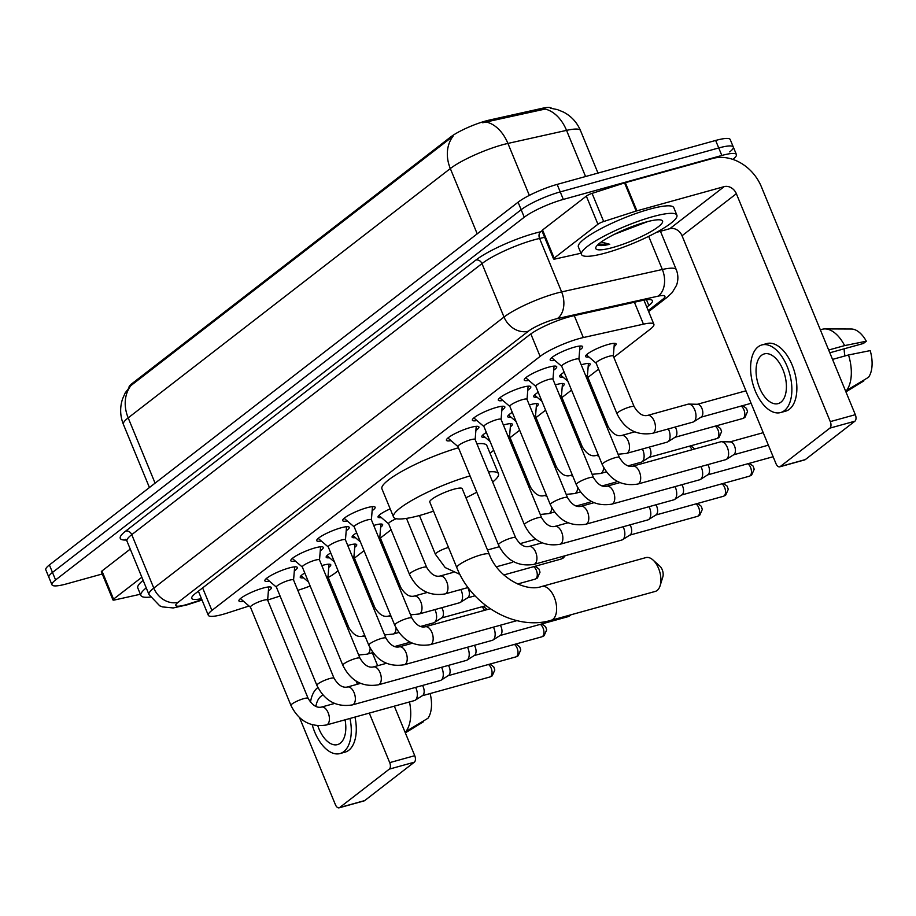 <?xml version="1.0" encoding="UTF-8"?>
<svg xmlns="http://www.w3.org/2000/svg" width="916" height="916" viewBox="0 0 916 916"><rect width="100%" height="100%" fill="white"/><g stroke="black" fill="none" stroke-linecap="round" stroke-linejoin="round"><path stroke-width="1.37" d="M321.825 565.584A16.511 3.011 -22.4 0 1 323.005 565.252A16.511 3.011 -22.4 0 1 330.768 564.76A16.511 3.011 -22.4 0 1 328.764 567.416M347.771 545.512A16.511 3.011 -22.4 0 1 348.939 545.18A16.511 3.011 -22.4 0 1 356.713 544.677A16.511 3.011 -22.4 0 1 354.71 547.344M373.705 525.44A16.511 3.011 -22.4 0 1 374.884 525.097A16.511 3.011 -22.4 0 1 382.648 524.605A16.511 3.011 -22.4 0 1 380.644 527.261M503.399 425.058A16.511 3.011 -22.4 0 1 504.579 424.715A16.511 3.011 -22.4 0 1 512.342 424.223A16.511 3.011 -22.4 0 1 510.338 426.89M529.345 404.986A16.511 3.011 -22.4 0 1 530.513 404.643A16.511 3.011 -22.4 0 1 538.287 404.151A16.511 3.011 -22.4 0 1 536.284 406.807M555.279 384.903A16.511 3.011 -22.4 0 1 556.459 384.571A16.511 3.011 -22.4 0 1 564.222 384.079A16.511 3.011 -22.4 0 1 562.218 386.735M581.213 364.831A16.511 3.011 -22.4 0 1 582.393 364.488A16.511 3.011 -22.4 0 1 590.167 363.995A16.511 3.011 -22.4 0 1 588.164 366.663M588.873 356.977A16.511 3.011 -22.4 0 1 585.576 356.507A16.511 3.011 -22.4 0 1 592.618 350.736A16.511 3.011 -22.4 0 1 608.327 344.416A16.511 3.011 -22.4 0 1 616.102 343.924A16.511 3.011 -22.4 0 1 614.098 346.58M243.496 601.251A17.564 3.206 -22.4 0 1 238.916 600.919A17.564 3.206 -22.4 0 1 246.415 594.782A17.564 3.206 -22.4 0 1 263.132 588.061A17.564 3.206 -22.4 0 1 271.399 587.534A17.564 3.206 -22.4 0 1 268.388 590.992M269.441 581.179A17.564 3.206 -22.4 0 1 264.861 580.836A17.564 3.206 -22.4 0 1 272.35 574.698A17.564 3.206 -22.4 0 1 289.067 567.977A17.564 3.206 -22.4 0 1 297.334 567.451A17.564 3.206 -22.4 0 1 294.322 570.92M295.376 561.096A17.564 3.206 -22.4 0 1 290.796 560.764A17.564 3.206 -22.4 0 1 298.284 554.627A17.564 3.206 -22.4 0 1 315.001 547.905A17.564 3.206 -22.4 0 1 323.268 547.379A17.564 3.206 -22.4 0 1 320.257 550.848M321.321 541.024A17.564 3.206 -22.4 0 1 316.741 540.692A17.564 3.206 -22.4 0 1 324.23 534.555A17.564 3.206 -22.4 0 1 340.947 527.834A17.564 3.206 -22.4 0 1 349.214 527.307A17.564 3.206 -22.4 0 1 346.202 530.765M347.256 520.952A17.564 3.206 -22.4 0 1 342.676 520.609A17.564 3.206 -22.4 0 1 350.164 514.471A17.564 3.206 -22.4 0 1 366.881 507.75A17.564 3.206 -22.4 0 1 375.148 507.224A17.564 3.206 -22.4 0 1 372.136 510.693M451.015 440.642A17.564 3.206 -22.4 0 1 446.435 440.31A17.564 3.206 -22.4 0 1 453.924 434.173A17.564 3.206 -22.4 0 1 470.641 427.451A17.564 3.206 -22.4 0 1 478.908 426.925A17.564 3.206 -22.4 0 1 475.896 430.394M476.95 420.57A17.564 3.206 -22.4 0 1 472.37 420.238A17.564 3.206 -22.4 0 1 479.858 414.101A17.564 3.206 -22.4 0 1 496.575 407.38A17.564 3.206 -22.4 0 1 504.842 406.853A17.564 3.206 -22.4 0 1 501.831 410.311M502.895 400.498A17.564 3.206 -22.4 0 1 498.315 400.155A17.564 3.206 -22.4 0 1 505.804 394.017A17.564 3.206 -22.4 0 1 522.521 387.296A17.564 3.206 -22.4 0 1 530.788 386.77A17.564 3.206 -22.4 0 1 527.776 390.239M528.83 380.415A17.564 3.206 -22.4 0 1 524.25 380.083A17.564 3.206 -22.4 0 1 531.738 373.946A17.564 3.206 -22.4 0 1 548.455 367.224A17.564 3.206 -22.4 0 1 556.722 366.698A17.564 3.206 -22.4 0 1 553.711 370.167M554.764 360.343A17.564 3.206 -22.4 0 1 550.195 360.011A17.564 3.206 -22.4 0 1 557.684 353.874A17.564 3.206 -22.4 0 1 574.401 347.153A17.564 3.206 -22.4 0 1 582.668 346.626A17.564 3.206 -22.4 0 1 579.656 350.084M613.823 357.355L650.291 329.142A30.949 5.645 157.6 0 0 653.887 324.287A30.949 5.645 157.6 0 0 643.444 324.161L583.309 337.557A30.949 5.645 157.6 0 0 579.175 338.599A30.949 5.645 157.6 0 0 540.108 356.404L211.905 610.422A30.949 5.645 157.6 0 0 208.31 615.277A30.949 5.645 157.6 0 0 227.443 612.987L249.072 606.014M551.478 108.317A27.858 5.072 157.6 0 0 542.135 108.317L489.522 120.03A27.858 5.072 157.6 0 0 485.801 120.969A27.858 5.072 157.6 0 0 450.638 136.999L132.248 383.415A27.858 5.072 157.6 0 0 128.95 387.365M328.214 577.504A30.949 5.645 157.6 0 0 335.302 572.924L338.084 570.771M354.435 558.119L364.03 550.688M380.38 538.035L391.086 529.746M490.003 453.202L493.724 450.317M510.075 437.665L519.658 430.234M536.009 417.582L545.604 410.162M561.955 397.51L571.538 390.09M587.889 377.438L598.595 369.148M297.815 590.328L300.78 589.366A30.949 5.645 157.6 0 0 310.146 586M267.644 600.037L280.078 596.041M562.928 377.06A16.511 3.011 -22.4 0 1 559.642 376.579A16.511 3.011 -22.4 0 1 564.176 372.228M536.994 397.132A16.511 3.011 -22.4 0 1 533.696 396.662A16.511 3.011 -22.4 0 1 538.242 392.3M511.059 417.204A16.511 3.011 -22.4 0 1 507.762 416.734A16.511 3.011 -22.4 0 1 512.296 412.372M485.114 437.287A16.511 3.011 -22.4 0 1 481.816 436.806A16.511 3.011 -22.4 0 1 486.362 432.455M381.365 517.586A16.511 3.011 -22.4 0 1 378.068 517.116A16.511 3.011 -22.4 0 1 390.193 508.884M355.419 537.658A16.511 3.011 -22.4 0 1 352.122 537.188A16.511 3.011 -22.4 0 1 356.668 532.826M329.485 557.741A16.511 3.011 -22.4 0 1 326.188 557.26A16.511 3.011 -22.4 0 1 330.722 552.909M303.54 577.813A16.511 3.011 -22.4 0 1 300.242 577.343A16.511 3.011 -22.4 0 1 304.788 572.981M550.344 108.18L557.432 109.599L563.706 112.176C571.435 116.321 577.023 122.435 580.469 130.519A41.266 7.523 157.6 0 0 566.546 130.37L507.922 143.423A41.266 7.523 157.6 0 0 502.403 144.808A41.266 7.523 157.6 0 0 450.317 168.555A36.113 29.575 -127.7 0 1 453.065 136.232L130.942 385.556L125.286 392.746L122.607 398.758C119.767 407.368 120.03 415.898 123.385 424.348L149.434 487.53M585.564 176.525L566.546 130.37A36.113 24.492 -102.6 0 0 545.089 109.061L482.64 122.755M102.26 573.989L66.559 583.893A30.949 5.645 -22.4 0 1 51.983 584.809L48.892 577.309A30.949 5.645 -22.4 0 1 52.487 572.454L521.17 209.718A30.949 5.645 -22.4 0 1 560.237 191.902L718.739 147.957A30.949 5.645 -22.4 0 1 733.304 147.041L730.212 139.53A30.949 5.645 -22.4 0 0 715.648 140.457L557.146 184.402A30.949 5.645 -22.4 0 0 518.078 202.207L49.395 564.954A30.949 5.645 -22.4 0 0 45.8 569.809L48.892 577.309A30.949 5.645 -22.4 0 1 52.487 572.454L521.17 209.718A30.949 5.645 -22.4 0 1 560.237 191.902L718.739 147.957A30.949 5.645 -22.4 0 1 733.304 147.041A30.949 5.645 -22.4 0 1 729.72 151.896M646.799 307.1L648.849 305.52A30.949 5.645 157.6 0 0 652.444 300.666A30.949 5.645 157.6 0 0 642.002 300.551L572.855 315.951A30.949 5.645 157.6 0 0 568.721 316.993A30.949 5.645 157.6 0 0 529.643 334.798L195.348 593.534A30.949 5.645 157.6 0 0 191.753 598.388A30.949 5.645 157.6 0 0 201.463 598.663M51.983 584.809A30.949 5.645 -22.4 0 1 55.578 579.954L524.261 217.218A30.949 5.645 -22.4 0 1 563.329 199.413L721.831 155.468A30.949 5.645 -22.4 0 1 736.407 154.541A30.949 5.645 -22.4 0 1 732.834 159.384M605.774 252.942A51.594 9.4 -22.4 0 1 581.488 254.476A51.594 9.4 -22.4 0 1 603.484 236.454A51.594 9.4 -22.4 0 1 652.593 216.703A51.594 9.4 -22.4 0 1 676.878 215.157A51.594 9.4 -22.4 0 1 654.871 233.191A51.594 9.4 -22.4 0 1 605.774 252.942M581.488 254.476L578.385 246.976A51.594 9.4 -22.4 0 1 600.392 228.943A51.594 9.4 -22.4 0 1 649.501 209.203A51.594 9.4 -22.4 0 1 673.787 207.657L676.878 215.157M614.384 234.313L647.841 221.535M645.562 222.141A36.113 6.584 -22.4 0 1 661.524 220.172A36.113 6.584 -22.4 0 1 649.719 232.286A36.113 6.584 -22.4 0 1 612.793 247.503A36.113 6.584 -22.4 0 1 595.904 247.217A36.113 6.584 -22.4 0 1 645.562 222.141M597.873 244.847C599.304 245.992 603.266 245.809 609.747 244.286L601.205 242.007M598.457 244.171L609.747 244.286M554.146 258.14A5.164 0.939 157.6 0 0 553.55 258.942L541.951 230.809A5.164 0.939 -22.4 0 1 542.547 229.996L554.146 258.14L597.93 224.248L586.332 196.116A5.164 0.939 -22.4 0 1 592.08 193.379L624.563 182.914A5.164 0.939 -22.4 0 1 625.33 182.685L712.556 158.502A41.266 33.8 -127.7 0 1 761.379 186.772L855.326 414.685A5.164 2.805 74.5 0 1 854.914 421.188L829.896 428.127A5.164 2.805 -105.5 0 0 830.297 421.623L736.361 193.711A10.316 8.45 52.3 0 0 724.155 186.635L636.929 210.829A5.164 0.939 157.6 0 0 636.162 211.046L603.678 221.512A5.164 0.939 157.6 0 0 597.93 224.248M542.547 229.996L586.332 196.116M656.291 232.435L669.836 228.679A10.316 8.45 52.3 0 1 682.042 235.744L775.989 463.668A5.164 2.805 -105.5 0 0 779.711 466.828A5.164 2.805 -105.5 0 0 780.26 466.542L805.29 459.603L854.914 421.188M805.29 459.603A5.164 2.805 74.5 0 1 804.729 459.889L779.711 466.828M780.26 466.542L829.896 428.127M553.55 258.942A5.164 0.939 157.6 0 0 555.291 258.965L580.973 253.24M780.901 402.204A25.797 14.038 -105.5 0 0 783.924 372.308A25.797 14.038 -105.5 0 0 764.345 353.897A25.797 14.038 -105.5 0 0 761.562 355.305A25.797 14.038 -105.5 0 0 758.54 385.201A25.797 14.038 -105.5 0 0 778.119 403.613A25.797 14.038 -105.5 0 0 780.901 402.204M829.816 352.786L863.456 343.454L866.33 341.221L844.632 345.595L828.671 350.015M780.604 412.555L785.607 411.17A35.083 19.087 -105.5 0 0 789.386 409.257A35.083 19.087 -105.5 0 0 793.496 368.598A35.083 19.087 -105.5 0 0 766.864 343.557L761.86 344.943A35.083 19.087 -105.5 0 0 758.093 346.866A35.083 19.087 -105.5 0 0 753.971 387.514A35.083 19.087 -105.5 0 0 780.604 412.555A35.083 19.087 -105.5 0 0 784.382 410.643A35.083 19.087 -105.5 0 0 788.493 369.995A35.083 19.087 -105.5 0 0 761.86 344.943M844.632 345.595A34.052 18.526 -105.5 0 0 825.007 328.913A34.052 18.526 -105.5 0 0 822.202 329.291L820.335 329.806M866.33 341.221A26.827 14.599 -105.5 0 0 851.365 329.016L825.007 328.913M845.915 391.853L863.845 380.907L863.593 380.3M844.174 348.801A20.633 11.232 -105.5 0 0 844.964 355.946M846.247 390.88A34.052 18.526 -105.5 0 0 848.502 354.973L870.2 350.61A26.827 14.599 -105.5 0 1 868.528 377.278L845.594 391.063M832.541 359.393L848.502 354.973M150.224 597.072A51.594 9.4 -22.4 0 1 140.892 595.48A51.594 9.4 -22.4 0 1 146.239 587.889M140.892 595.48L137.801 587.969A51.594 9.4 -22.4 0 1 143.148 580.378M655.272 591.415A17.541 9.549 -105.5 0 0 657.15 590.454A17.541 9.549 -105.5 0 0 660.115 585.725A17.541 9.549 -105.5 0 0 652.982 559.985A17.541 9.549 -105.5 0 0 645.894 557.604L541.619 586.515A17.541 9.549 74.5 0 1 554.936 599.041A17.541 9.549 74.5 0 1 552.875 619.365A17.541 9.549 74.5 0 1 550.997 620.327L655.272 591.415M541.619 586.515C526.128 592.274 498.064 577.847 489.281 554.34L462.214 488.675A17.541 3.195 157.6 0 0 453.958 489.201A17.541 3.195 157.6 0 0 437.264 495.911A17.541 3.195 157.6 0 0 429.776 502.048L456.844 567.702C471.614 605.613 515.433 631.021 550.997 620.327M433.531 511.139A56.746 10.339 -22.4 0 1 420.249 515.296A56.746 10.339 -22.4 0 1 393.536 516.99A56.746 10.339 -22.4 0 1 416.929 497.583A56.746 10.339 -22.4 0 1 470.057 475.908M393.536 516.99L381.938 488.846A56.746 10.339 -22.4 0 1 405.33 469.45A56.746 10.339 -22.4 0 1 458.458 447.775M488.514 471.946A56.746 10.339 -22.4 0 1 498.464 473.732A56.746 10.339 -22.4 0 1 492.671 482.022M476.778 492.213A56.746 10.339 -22.4 0 1 465.958 497.766M476.915 443.802A56.746 10.339 -22.4 0 1 486.865 445.6L498.464 473.732M652.982 559.985L659.909 566.214A7.225 3.927 74.5 0 1 662.852 576.817L660.115 585.725M574.504 359.438A9.286 1.695 157.6 0 0 565.664 362.988A9.286 1.695 157.6 0 0 561.703 366.228L602.224 464.526A9.286 1.695 157.6 0 1 603.049 463.278A9.286 1.695 157.6 0 1 615.025 457.725A9.286 1.695 157.6 0 1 619.399 457.45L578.878 359.152A9.286 1.695 157.6 0 0 574.504 359.438M637.708 484.072A9.286 5.049 74.5 0 0 638.429 483.751A9.286 5.049 74.5 0 0 638.704 483.568A9.286 5.049 74.5 0 0 639.792 472.805A9.286 5.049 74.5 0 0 632.738 466.175L720.663 441.798A9.286 5.049 74.5 0 1 721.487 441.695A9.286 5.049 74.5 0 1 727.361 447.489A9.286 5.049 74.5 0 1 726.628 459.191A9.286 5.049 74.5 0 1 726.388 459.363A9.286 5.049 74.5 0 1 725.632 459.695L637.708 484.072C621.781 486.602 609.953 480.087 602.224 464.526M721.487 441.695L730.292 441.901A6.71 3.653 74.5 0 1 734.529 446.081A6.71 3.653 74.5 0 1 734.002 454.531A6.71 3.653 74.5 0 1 733.831 454.657L726.388 459.363M548.57 379.51A9.286 1.695 157.6 0 0 539.73 383.06A9.286 1.695 157.6 0 0 535.768 386.312L576.279 484.61A9.286 1.695 157.6 0 1 577.114 483.35A9.286 1.695 157.6 0 1 589.08 477.809A9.286 1.695 157.6 0 1 593.453 477.534L552.943 379.235A9.286 1.695 157.6 0 0 548.57 379.51M700.958 466.542A9.286 5.049 74.5 0 1 701.427 467.561A9.286 5.049 74.5 0 1 700.694 479.263A9.286 5.049 74.5 0 1 700.442 479.434A9.286 5.049 74.5 0 1 699.687 479.766L611.762 504.155C595.847 506.685 584.019 500.17 576.279 484.61M707.828 464.63A6.71 3.653 74.5 0 1 708.595 466.152A6.71 3.653 74.5 0 1 708.068 474.603A6.71 3.653 74.5 0 1 707.885 474.728L700.442 479.434M522.624 399.582A9.286 1.695 157.6 0 0 513.784 403.143A9.286 1.695 157.6 0 0 509.834 406.383L550.344 504.682A9.286 1.695 157.6 0 1 551.169 503.422A9.286 1.695 157.6 0 1 563.145 497.88A9.286 1.695 157.6 0 1 567.519 497.606L526.998 399.307A9.286 1.695 157.6 0 0 522.624 399.582M675.023 486.614A9.286 5.049 74.5 0 1 675.481 487.633A9.286 5.049 74.5 0 1 674.748 499.346A9.286 5.049 74.5 0 1 674.508 499.506A9.286 5.049 74.5 0 1 673.752 499.85L585.828 524.227C569.901 526.757 558.073 520.242 550.344 504.682M681.882 484.713A6.71 3.653 74.5 0 1 682.66 486.236A6.71 3.653 74.5 0 1 682.122 494.686A6.71 3.653 74.5 0 1 681.951 494.8L674.508 499.506M496.69 419.665A9.286 1.695 157.6 0 0 487.85 423.215A9.286 1.695 157.6 0 0 483.888 426.455L524.41 524.754A9.286 1.695 157.6 0 1 525.234 523.505A9.286 1.695 157.6 0 1 537.2 517.952A9.286 1.695 157.6 0 1 541.574 517.677L501.063 419.379A9.286 1.695 157.6 0 0 496.69 419.665M649.078 506.685A9.286 5.049 74.5 0 1 649.547 507.716A9.286 5.049 74.5 0 1 648.814 519.418A9.286 5.049 74.5 0 1 648.574 519.59A9.286 5.049 74.5 0 1 647.807 519.922L559.882 544.299C543.967 546.829 532.139 540.314 524.41 524.754M655.948 504.785A6.71 3.653 74.5 0 1 656.715 506.308A6.71 3.653 74.5 0 1 656.188 514.758A6.71 3.653 74.5 0 1 656.016 514.884L648.574 519.59M470.755 439.737A9.286 1.695 157.6 0 0 461.916 443.287A9.286 1.695 157.6 0 0 457.954 446.539L498.464 544.837A9.286 1.695 157.6 0 1 499.289 543.577A9.286 1.695 157.6 0 1 511.265 538.035A9.286 1.695 157.6 0 1 515.639 537.761L475.118 439.462A9.286 1.695 157.6 0 0 470.755 439.737M623.143 526.769A9.286 5.049 74.5 0 1 623.601 527.788A9.286 5.049 74.5 0 1 622.869 539.49A9.286 5.049 74.5 0 1 622.628 539.661A9.286 5.049 74.5 0 1 621.872 539.993L533.948 564.382C518.032 566.912 506.205 560.397 498.464 544.837M630.013 524.857A6.71 3.653 74.5 0 1 630.78 526.379A6.71 3.653 74.5 0 1 630.242 534.83A6.71 3.653 74.5 0 1 630.071 534.955L622.628 539.661M366.995 520.036A9.286 1.695 157.6 0 0 358.156 523.597A9.286 1.695 157.6 0 0 354.194 526.837L394.704 625.136A9.286 1.695 157.6 0 1 395.54 623.876A9.286 1.695 157.6 0 1 407.505 618.334A9.286 1.695 157.6 0 1 411.879 618.06L371.369 519.761A9.286 1.695 157.6 0 0 366.995 520.036M341.05 540.119A9.286 1.695 157.6 0 0 332.21 543.669A9.286 1.695 157.6 0 0 328.26 546.909L368.77 645.207A9.286 1.695 157.6 0 1 369.595 643.959A9.286 1.695 157.6 0 1 381.571 638.418A9.286 1.695 157.6 0 1 385.945 638.131L345.424 539.833A9.286 1.695 157.6 0 0 341.05 540.119M493.449 627.139A9.286 5.049 74.5 0 1 493.907 628.17A9.286 5.049 74.5 0 1 493.174 639.872A9.286 5.049 74.5 0 1 492.934 640.044A9.286 5.049 74.5 0 1 492.178 640.376L404.254 664.753C388.327 667.283 376.499 660.768 368.77 645.207M500.308 625.239A6.71 3.653 74.5 0 1 501.086 626.762A6.71 3.653 74.5 0 1 500.548 635.212A6.71 3.653 74.5 0 1 500.376 635.338L492.934 640.044M315.115 560.191A9.286 1.695 157.6 0 0 306.276 563.741A9.286 1.695 157.6 0 0 302.314 566.993L342.836 665.291A9.286 1.695 157.6 0 1 343.66 664.031A9.286 1.695 157.6 0 1 355.626 658.49A9.286 1.695 157.6 0 1 359.999 658.215L319.489 559.916A9.286 1.695 157.6 0 0 315.115 560.191M467.504 647.223A9.286 5.049 74.5 0 1 467.973 648.242A9.286 5.049 74.5 0 1 467.24 659.944A9.286 5.049 74.5 0 1 467 660.115A9.286 5.049 74.5 0 1 466.233 660.447L378.319 684.836C362.392 687.366 350.565 680.851 342.836 665.291M474.374 645.311A6.71 3.653 74.5 0 1 475.141 646.833A6.71 3.653 74.5 0 1 474.614 655.284A6.71 3.653 74.5 0 1 474.442 655.409L467 660.115M289.181 580.263A9.286 1.695 157.6 0 0 280.342 583.824A9.286 1.695 157.6 0 0 276.38 587.064L316.89 685.363A9.286 1.695 157.6 0 1 317.715 684.103A9.286 1.695 157.6 0 1 329.691 678.561A9.286 1.695 157.6 0 1 334.065 678.287L293.544 579.988A9.286 1.695 157.6 0 0 289.181 580.263M441.569 667.295A9.286 5.049 74.5 0 1 442.027 668.314A9.286 5.049 74.5 0 1 441.294 680.027A9.286 5.049 74.5 0 1 441.054 680.187A9.286 5.049 74.5 0 1 440.298 680.531L352.374 704.908C336.458 707.438 324.63 700.923 316.89 685.363M448.439 665.394A6.71 3.653 74.5 0 1 449.206 666.917A6.71 3.653 74.5 0 1 448.668 675.367A6.71 3.653 74.5 0 1 448.496 675.481L441.054 680.187M263.236 600.346A9.286 1.695 157.6 0 0 254.396 603.896A9.286 1.695 157.6 0 0 250.434 607.136L290.956 705.435A9.286 1.695 157.6 0 1 291.78 704.186A9.286 1.695 157.6 0 1 303.757 698.645A9.286 1.695 157.6 0 1 308.12 698.358L267.609 600.06A9.286 1.695 157.6 0 0 263.236 600.346M415.624 687.366A9.286 5.049 74.5 0 1 416.093 688.397A9.286 5.049 74.5 0 1 415.36 700.099A9.286 5.049 74.5 0 1 415.12 700.271A9.286 5.049 74.5 0 1 414.364 700.603L326.44 724.98C310.513 727.51 298.685 720.995 290.956 705.435M422.494 685.466A6.71 3.653 74.5 0 1 423.261 686.989A6.71 3.653 74.5 0 1 422.734 695.439A6.71 3.653 74.5 0 1 422.562 695.565L415.12 700.271M613.319 356.221A9.286 1.695 157.6 0 0 613.296 356.061A9.286 1.695 157.6 0 0 608.922 356.335A9.286 1.695 157.6 0 0 600.083 359.885A9.286 1.695 157.6 0 0 596.121 363.137L616.995 413.78A9.286 1.695 157.6 0 1 617.819 412.532A9.286 1.695 157.6 0 1 629.796 406.979A9.286 1.695 157.6 0 1 634.17 406.704C638.349 413.597 642.803 416.494 647.52 415.429A9.286 5.049 74.5 0 1 654.562 422.058A9.286 5.049 74.5 0 1 653.474 432.821A9.286 5.049 74.5 0 1 653.211 433.005A9.286 5.049 74.5 0 1 652.478 433.325L693.023 422.081A9.286 5.049 74.5 0 0 693.778 421.749A9.286 5.049 74.5 0 0 694.019 421.578A9.286 5.049 74.5 0 0 694.752 409.876A9.286 5.049 74.5 0 0 688.878 404.093A9.286 5.049 74.5 0 0 688.053 404.185L647.52 415.429M688.878 404.093L697.683 404.288A6.71 3.653 74.5 0 1 701.931 408.467A6.71 3.653 74.5 0 1 701.393 416.917A6.71 3.653 74.5 0 1 701.221 417.043L693.778 421.749M668.348 428.928A9.286 5.049 74.5 0 1 668.817 429.947A9.286 5.049 74.5 0 1 668.085 441.649A9.286 5.049 74.5 0 1 667.833 441.821A9.286 5.049 74.5 0 1 667.077 442.165L626.544 453.397L618.071 454.244M675.218 427.028A6.71 3.653 74.5 0 1 675.985 428.539A6.71 3.653 74.5 0 1 675.458 437.001A6.71 3.653 74.5 0 1 675.287 437.115L667.833 441.821M587.374 376.293A9.286 1.695 157.6 0 0 587.351 376.132A9.286 1.695 157.6 0 0 585.748 375.835M642.414 449A9.286 5.049 74.5 0 1 642.872 450.031A9.286 5.049 74.5 0 1 642.139 461.733A9.286 5.049 74.5 0 1 641.898 461.904A9.286 5.049 74.5 0 1 641.143 462.236L628.021 465.878M649.272 447.1A6.71 3.653 74.5 0 1 650.051 448.622A6.71 3.653 74.5 0 1 649.513 457.073A6.71 3.653 74.5 0 1 649.341 457.199L641.898 461.904M561.439 396.365A9.286 1.695 157.6 0 0 561.416 396.204A9.286 1.695 157.6 0 0 559.813 395.907M616.857 481.14A9.286 5.049 74.5 0 1 616.205 481.805A9.286 5.049 74.5 0 1 615.964 481.976A9.286 5.049 74.5 0 1 615.208 482.308L602.087 485.949M535.494 416.448A9.286 1.695 157.6 0 0 535.471 416.288A9.286 1.695 157.6 0 0 533.879 415.99M590.923 501.212A9.286 5.049 74.5 0 1 590.259 501.876A9.286 5.049 74.5 0 1 590.018 502.048A9.286 5.049 74.5 0 1 589.263 502.392L576.141 506.021M509.559 436.52A9.286 1.695 157.6 0 0 509.536 436.36A9.286 1.695 157.6 0 0 507.933 436.062M513.109 561.439A9.286 5.049 74.5 0 1 512.445 562.103A9.286 5.049 74.5 0 1 512.204 562.275A9.286 5.049 74.5 0 1 511.449 562.619L496.392 566.786M396.33 518.719A9.286 1.695 157.6 0 0 388.613 523.734L409.486 574.389A9.286 1.695 157.6 0 1 410.311 573.13A9.286 1.695 157.6 0 1 422.287 567.588A9.286 1.695 157.6 0 1 426.65 567.313C430.841 574.195 435.283 577.103 440.001 576.038A9.286 5.049 74.5 0 1 447.054 582.668A9.286 5.049 74.5 0 1 445.966 593.431A9.286 5.049 74.5 0 1 445.691 593.614A9.286 5.049 74.5 0 1 444.97 593.934L468.087 587.522M460.84 589.538A9.286 5.049 74.5 0 1 461.298 590.557A9.286 5.049 74.5 0 1 460.565 602.259A9.286 5.049 74.5 0 1 460.324 602.43A9.286 5.049 74.5 0 1 459.569 602.762L419.024 614.006L410.563 614.842M467.698 587.625A6.71 3.653 74.5 0 1 468.477 589.148A6.71 3.653 74.5 0 1 467.939 597.598A6.71 3.653 74.5 0 1 467.767 597.724L460.324 602.43M379.865 536.902A9.286 1.695 157.6 0 0 379.842 536.742A9.286 1.695 157.6 0 0 378.239 536.444M434.894 609.609A9.286 5.049 74.5 0 1 435.363 610.628A9.286 5.049 74.5 0 1 434.631 622.33A9.286 5.049 74.5 0 1 434.39 622.502A9.286 5.049 74.5 0 1 433.634 622.846L420.513 626.475M441.764 607.709A6.71 3.653 74.5 0 1 442.531 609.232A6.71 3.653 74.5 0 1 442.004 617.682A6.71 3.653 74.5 0 1 441.833 617.796L434.39 622.502M353.92 556.974A9.286 1.695 157.6 0 0 353.897 556.813A9.286 1.695 157.6 0 0 352.305 556.516M409.349 641.75A9.286 5.049 74.5 0 1 408.685 642.414A9.286 5.049 74.5 0 1 408.444 642.585A9.286 5.049 74.5 0 1 407.689 642.918L394.567 646.559M327.985 577.046A9.286 1.695 157.6 0 0 327.962 576.885A9.286 1.695 157.6 0 0 326.359 576.588M113.55 599.133A5.164 0.939 157.6 0 0 112.954 599.946L101.355 571.802A5.164 0.939 -22.4 0 1 101.962 570.989L113.55 599.133L141.854 577.229M101.962 570.989L130.255 549.096M372.297 652.73L377.667 665.737M394.327 706.156L414.742 755.689A5.164 2.805 74.5 0 1 414.33 762.192L389.3 769.131A5.164 2.805 -105.5 0 0 389.712 762.627L369.297 713.095M299.543 717.663L335.393 804.66A5.164 2.805 -105.5 0 0 339.115 807.82A5.164 2.805 -105.5 0 0 339.676 807.534L364.694 800.595L414.33 762.192M364.694 800.595A5.164 2.805 74.5 0 1 364.144 800.882L339.115 807.82M339.676 807.534L389.3 769.131M357.4 684.241L356.095 681.08M112.954 599.946A5.164 0.939 157.6 0 0 114.695 599.957L140.388 594.244M317.818 725.815A25.797 14.038 -105.5 0 0 337.535 744.605A25.797 14.038 -105.5 0 0 340.305 743.197A25.797 14.038 -105.5 0 0 345.057 719.816M323.039 695.13A25.797 14.038 -105.5 0 0 320.978 696.297A25.797 14.038 -105.5 0 0 315.883 706.454M312.241 724.819A35.083 19.087 -105.5 0 0 340.019 753.559L345.023 752.162A35.083 19.087 -105.5 0 0 348.79 750.25A35.083 19.087 -105.5 0 0 354.973 717.068M317.898 687.561A35.083 19.087 -105.5 0 0 317.497 687.859A35.083 19.087 -105.5 0 0 310.478 702.274M340.019 753.559A35.083 19.087 -105.5 0 0 343.786 751.635A35.083 19.087 -105.5 0 0 349.969 718.453M405.33 732.857L423.249 721.9L422.997 721.293M430.142 693.549A26.827 14.599 -105.5 0 1 427.932 718.281L404.998 732.067M405.651 731.884A34.052 18.526 -105.5 0 0 409.486 701.954M574.275 315.631L583.309 337.557M489.522 120.03L490.083 121.393M542.135 108.317L542.696 109.68M132.248 383.415L132.625 384.342M450.638 136.999L451.015 137.915M530.833 333.916L540.108 356.404M634.41 302.246L643.444 324.161M202.619 587.9L211.905 610.422M486.316 122.08A36.113 24.492 -102.6 0 1 507.922 143.423L529.334 195.383M130.942 385.556A36.113 29.575 52.3 0 0 128.183 417.868A41.266 7.523 157.6 0 0 123.385 424.348M477.213 233.832L450.317 168.555L128.183 417.868L155.09 483.144M49.395 564.954L55.578 579.954M518.078 202.207L524.261 217.218M557.146 184.402L563.329 199.413M715.648 140.457L721.831 155.468M648.23 310.558L662.52 299.498A20.633 3.756 157.6 0 0 657.951 296.189L557.237 318.619A20.633 3.756 157.6 0 0 554.478 319.306A20.633 3.756 157.6 0 0 528.429 331.18L178.208 602.236A20.633 3.756 157.6 0 0 185.524 604.858A20.633 3.756 157.6 0 0 188.57 603.953L201.875 599.659M188.57 603.953A20.633 8.118 -107.8 0 1 187.162 604.835L173.25 607.949L162.476 606.907L159.739 605.831L148.999 594.587A41.266 7.523 -22.4 0 1 153.796 588.106L504.018 317.05A41.266 7.523 -22.4 0 1 556.115 293.303A41.266 7.523 -22.4 0 1 561.623 291.918L539.581 238.458A41.266 7.523 157.6 0 0 534.074 239.843A41.266 7.523 157.6 0 0 481.976 263.59L131.755 534.646A41.266 7.523 157.6 0 0 126.969 541.116L125.412 539.421M126.259 540.028A46.43 8.462 -22.4 0 1 125.652 531.108L475.873 260.052A5.164 4.225 -127.7 0 1 481.976 263.59L504.018 317.05A20.633 16.9 52.3 0 0 528.429 331.18M475.873 260.052A46.43 8.462 -22.4 0 1 534.486 233.34A46.43 8.462 -22.4 0 1 540.68 231.782L542.203 231.439M557.237 318.619A20.633 13.992 -102.6 0 0 561.623 291.918L662.337 269.487L648.688 236.351M657.951 296.189A20.633 13.992 -102.6 0 0 662.337 269.487A41.266 7.523 -22.4 0 1 676.26 269.636L660.447 231.279M544.642 237.324L539.581 238.458A5.164 3.504 77.4 0 1 540.68 231.782M178.208 602.236A20.633 16.9 52.3 0 1 153.796 588.106L131.755 534.646A5.164 4.225 -127.7 0 0 125.652 531.108M662.52 299.498A20.633 16.9 52.3 0 0 667.42 297.059L672.218 292.559L676.512 285.334C678.401 280.078 678.321 274.846 676.26 269.636M646.467 299.75L648.849 305.52M682.042 235.744L736.361 193.711M669.836 228.679L724.155 186.635M625.33 182.685L636.929 210.829M830.297 421.623L855.326 414.685M636.162 211.046L624.563 182.914M592.08 193.379L603.678 221.512M489.281 554.34A17.541 3.195 157.6 0 0 481.015 554.856A17.541 3.195 157.6 0 0 458.882 564.954A17.541 3.195 157.6 0 0 456.844 567.702M593.453 477.534C597.633 484.415 602.087 487.323 606.804 486.247A9.286 5.049 74.5 0 1 613.857 492.877A9.286 5.049 74.5 0 1 612.77 503.64A9.286 5.049 74.5 0 1 612.495 503.834A9.286 5.049 74.5 0 1 611.762 504.155M747.834 463.748A6.71 3.653 74.5 0 1 751.28 469.874A6.71 3.653 74.5 0 1 750.032 475.851A6.71 3.653 74.5 0 1 749.311 476.217L681.687 494.972M749.38 463.313L753.135 466.095L754.2 469.255L751.624 475.06A6.71 5.496 -127.7 0 1 750.032 475.851M567.519 497.606C571.698 504.487 576.141 507.395 580.87 506.33A9.286 5.049 74.5 0 1 587.912 512.96A9.286 5.049 74.5 0 1 586.824 523.723A9.286 5.049 74.5 0 1 586.549 523.906A9.286 5.049 74.5 0 1 585.828 524.227M721.9 483.82A6.71 3.653 74.5 0 1 725.346 489.945A6.71 3.653 74.5 0 1 724.087 495.934A6.71 3.653 74.5 0 1 723.365 496.3L655.753 515.044M723.445 483.396L727.201 486.178L728.266 489.339L725.678 495.144A6.71 5.496 -127.7 0 1 724.087 495.934M541.574 517.677C545.753 524.57 550.207 527.479 554.924 526.402A9.286 5.049 74.5 0 1 561.977 533.032A9.286 5.049 74.5 0 1 560.89 543.795A9.286 5.049 74.5 0 1 560.615 543.978A9.286 5.049 74.5 0 1 559.882 544.299M695.954 503.903A6.71 3.653 74.5 0 1 699.4 510.017A6.71 3.653 74.5 0 1 698.152 516.006A6.71 3.653 74.5 0 1 697.431 516.372L629.807 535.116M697.5 503.468L701.255 506.25L702.32 509.41L699.744 515.216A6.71 5.496 -127.7 0 1 698.152 516.006M515.639 537.761C519.819 544.642 524.273 547.55 528.99 546.474A9.286 5.049 74.5 0 1 536.032 553.104A9.286 5.049 74.5 0 1 534.944 563.867A9.286 5.049 74.5 0 1 534.681 564.061A9.286 5.049 74.5 0 1 533.948 564.382M411.879 618.06C416.059 624.941 420.513 627.849 425.23 626.784A9.286 5.049 74.5 0 1 432.283 633.414A9.286 5.049 74.5 0 1 431.196 644.177A9.286 5.049 74.5 0 1 430.921 644.36A9.286 5.049 74.5 0 1 430.188 644.681C414.272 647.211 402.445 640.696 394.704 625.136M569.328 615.231A6.71 3.653 74.5 0 1 568.458 616.388A6.71 3.653 74.5 0 1 567.737 616.754L500.113 635.498M570.908 614.796L570.05 615.598A6.71 5.496 -127.7 0 1 568.458 616.388M385.945 638.131C390.124 645.024 394.578 647.933 399.296 646.856A9.286 5.049 74.5 0 1 406.338 653.486A9.286 5.049 74.5 0 1 405.25 664.249A9.286 5.049 74.5 0 1 404.975 664.432A9.286 5.049 74.5 0 1 404.254 664.753M540.326 624.357A6.71 3.653 74.5 0 1 543.772 630.471A6.71 3.653 74.5 0 1 542.512 636.46A6.71 3.653 74.5 0 1 541.791 636.826L474.179 655.57M541.871 623.922L545.627 626.704L546.692 629.865L544.104 635.67A6.71 5.496 -127.7 0 1 542.512 636.46M359.999 658.215C364.179 665.096 368.633 668.004 373.35 666.94A9.286 5.049 74.5 0 1 380.403 673.558A9.286 5.049 74.5 0 1 379.316 684.321A9.286 5.049 74.5 0 1 379.041 684.515A9.286 5.049 74.5 0 1 378.319 684.836M514.38 644.429A6.71 3.653 74.5 0 1 517.826 650.555A6.71 3.653 74.5 0 1 516.578 656.543A6.71 3.653 74.5 0 1 515.857 656.898L448.245 675.653M515.926 643.994L519.681 646.776L520.746 649.936L518.17 655.742A6.71 5.496 -127.7 0 1 516.578 656.543M334.065 678.287C338.244 685.168 342.699 688.076 347.416 687.011A9.286 5.049 74.5 0 1 354.458 693.641A9.286 5.049 74.5 0 1 353.37 704.404A9.286 5.049 74.5 0 1 353.107 704.587A9.286 5.049 74.5 0 1 352.374 704.908M488.446 664.501A6.71 3.653 74.5 0 1 491.892 670.627A6.71 3.653 74.5 0 1 490.632 676.615A6.71 3.653 74.5 0 1 489.911 676.981L422.299 695.725M489.991 664.077L493.747 666.859L494.812 670.02L492.224 675.825A6.71 5.496 -127.7 0 1 490.632 676.615M308.12 698.358C312.31 705.251 316.753 708.16 321.47 707.083A9.286 5.049 74.5 0 1 328.523 713.713A9.286 5.049 74.5 0 1 327.436 724.476A9.286 5.049 74.5 0 1 327.161 724.659A9.286 5.049 74.5 0 1 326.44 724.98M741.17 406.063A6.71 3.653 74.5 0 1 744.616 412.189A6.71 3.653 74.5 0 1 743.357 418.165A6.71 3.653 74.5 0 1 742.636 418.532L675.023 437.287M742.716 405.628L746.471 408.41L747.536 411.57L744.948 417.375A6.71 5.496 -127.7 0 1 743.357 418.165M587.351 376.132L608.224 426.787C612.415 433.669 616.857 436.577 621.575 435.501A9.286 5.049 74.5 0 1 628.628 442.13A9.286 5.049 74.5 0 1 627.54 452.893A9.286 5.049 74.5 0 1 627.265 453.088A9.286 5.049 74.5 0 1 626.544 453.397M608.224 426.787A9.286 1.695 157.6 0 0 606.632 426.49M715.224 426.135A6.71 3.653 74.5 0 1 718.671 432.26A6.71 3.653 74.5 0 1 717.423 438.249A6.71 3.653 74.5 0 1 716.701 438.615L649.078 457.359M716.77 425.711L720.526 428.493L721.59 431.654L719.014 437.447A6.71 5.496 -127.7 0 1 717.423 438.249M561.416 396.204L582.29 446.859C586.469 453.741 590.923 456.649 595.64 455.584A9.286 5.049 74.5 0 1 598.881 456.431M603.587 467.435A9.286 5.049 74.5 0 1 601.594 472.977A9.286 5.049 74.5 0 1 601.331 473.16A9.286 5.049 74.5 0 1 600.598 473.48L606.392 471.877M582.29 446.859A9.286 1.695 157.6 0 0 580.687 446.561M689.29 446.207A6.71 3.653 74.5 0 1 691.969 449.756M535.471 416.288L556.356 466.931C560.535 473.824 564.977 476.721 569.695 475.656A9.286 5.049 74.5 0 1 572.947 476.503M577.641 487.507A9.286 5.049 74.5 0 1 575.66 493.048A9.286 5.049 74.5 0 1 575.385 493.232A9.286 5.049 74.5 0 1 574.664 493.552L580.446 491.949M556.356 466.931A9.286 1.695 157.6 0 0 554.753 466.633M509.536 436.36L530.41 487.014C534.589 493.896 539.043 496.804 543.76 495.728A9.286 5.049 74.5 0 1 547.001 496.575M551.707 507.579A9.286 5.049 74.5 0 1 549.726 513.12A9.286 5.049 74.5 0 1 549.451 513.315A9.286 5.049 74.5 0 1 548.718 513.624L554.512 512.021M530.41 487.014A9.286 1.695 157.6 0 0 528.807 486.717M448.496 547.436A9.286 1.695 157.6 0 0 448.222 547.516A9.286 1.695 157.6 0 0 436.245 553.058A9.286 1.695 157.6 0 0 435.421 554.317L419.436 515.513M563.065 556.298A6.71 3.653 74.5 0 1 561.783 558.703A6.71 3.653 74.5 0 1 561.061 559.069L503.834 574.939M565.218 555.703L563.374 557.913A6.71 5.496 -127.7 0 1 561.783 558.703M533.65 566.66A6.71 3.653 74.5 0 1 537.097 572.786A6.71 3.653 74.5 0 1 535.849 578.775A6.71 3.653 74.5 0 1 535.127 579.141L517.654 583.984M535.196 566.237L538.952 569.019L540.016 572.179L537.44 577.985A6.71 5.496 -127.7 0 1 535.849 578.775M379.842 536.742L400.716 587.385C404.895 594.278 409.349 597.186 414.066 596.11A9.286 5.049 74.5 0 1 421.12 602.739A9.286 5.049 74.5 0 1 420.02 613.502A9.286 5.049 74.5 0 1 419.757 613.686A9.286 5.049 74.5 0 1 419.024 614.006M400.716 587.385A9.286 1.695 157.6 0 0 399.113 587.087M353.897 556.813L374.781 607.468C378.961 614.35 383.403 617.258 388.121 616.182A9.286 5.049 74.5 0 1 391.372 617.029M396.067 628.033A9.286 5.049 74.5 0 1 394.086 633.574A9.286 5.049 74.5 0 1 393.811 633.769A9.286 5.049 74.5 0 1 393.09 634.078L398.872 632.475M374.781 607.468A9.286 1.695 157.6 0 0 373.178 607.171M481.77 606.816A6.71 3.653 74.5 0 1 484.45 610.365M327.962 576.885L348.836 627.54C353.015 634.422 357.469 637.33 362.186 636.265A9.286 5.049 74.5 0 1 365.427 637.112M370.133 648.116A9.286 5.049 74.5 0 1 368.152 653.658A9.286 5.049 74.5 0 1 367.877 653.841A9.286 5.049 74.5 0 1 367.144 654.161L372.938 652.558M348.836 627.54A9.286 1.695 157.6 0 0 347.233 627.242M389.712 762.627L414.742 755.689M643.937 300.15L653.887 324.287M198.383 591.186L208.31 615.277M580.469 130.519L597.999 173.078M736.407 154.541L733.304 147.041M148.999 594.587L126.969 541.116M648.654 311.589L667.42 297.059M187.162 604.835L202.035 600.037M561.737 366.308L551.672 357.698M768.364 445.176L733.567 454.817M578.912 359.232L579.977 346.03M632.738 466.175C628.021 467.252 623.578 464.343 619.399 457.45M763.223 432.684L729.983 441.89M535.803 386.38L525.738 377.77M773.127 456.729L707.633 474.889M552.966 379.304L554.043 366.102M606.804 486.247L619.88 482.629M509.857 406.452L499.793 397.853M527.032 399.376L528.108 386.186M580.87 506.33L593.934 502.701M749.311 476.217L751.624 475.06M483.923 426.535L473.858 417.925M501.086 419.459L502.163 406.257M554.924 526.402L568 522.784M723.365 496.3L725.678 495.144M457.977 446.607L447.924 437.997M475.152 439.531L476.228 426.329M528.99 546.474L542.054 542.856M697.431 516.372L699.744 515.216M354.229 526.906L344.164 518.307M430.188 644.681L516.922 620.636M371.392 519.83L372.469 506.64M425.23 626.784L490.255 608.751M328.283 546.989L318.218 538.379M345.458 539.913L346.534 526.711M399.296 646.856L412.36 643.238M567.737 616.754L570.05 615.598M302.349 567.061L292.284 558.451M319.512 559.985L320.589 546.783M373.35 666.94L386.426 663.31M541.791 636.826L544.104 635.67M276.403 587.133L266.35 578.534M293.578 580.057L294.654 566.867M347.416 687.011L360.48 683.382M515.857 656.898L518.17 655.742M250.469 607.216L240.404 598.606M267.644 600.14L268.709 586.938M321.47 707.083L334.546 703.465M489.911 676.981L492.224 675.825M596.156 363.205L586.4 354.858M751.109 403.303L700.958 417.204M613.319 356.129L614.361 343.34M613.296 356.061L634.17 406.704M652.478 433.325C636.563 435.856 624.735 429.341 616.995 413.78M745.956 390.811L697.374 404.277M567.931 381.331L560.455 374.942M587.385 376.201L588.427 363.412M621.575 435.501L634.651 431.883M742.636 418.532L744.948 417.375M541.986 401.403L534.52 395.014M561.439 396.285L562.481 383.483M600.598 473.48L592.125 474.316M595.64 455.584L598.24 454.863M716.701 438.615L719.014 437.447M690.836 445.783L694.832 448.966M516.052 421.486L508.586 415.085M535.505 416.356L536.547 403.567M574.664 493.552L566.191 494.388M569.695 475.656L572.294 474.935M617.086 481.266L615.964 481.976M490.117 441.558L482.64 435.169M509.559 436.428L510.601 423.639M548.718 513.624L540.257 514.471M543.76 495.728L546.36 495.006M591.152 501.338L590.018 502.048M459.935 574.412L445.199 567.577L435.421 554.317M487.484 549.989L499.312 546.715M513.326 561.565L512.204 562.275M535.791 539.272L519.945 543.669M388.636 523.815L378.88 515.468M406.486 518.387L426.65 567.313M444.97 593.934C429.043 596.465 417.215 589.95 409.486 574.389M440.001 576.038L453.077 572.408M561.061 559.069L563.374 557.913M360.423 541.94L352.946 535.539M475.038 595.801L467.504 597.885M379.865 536.81L380.907 524.021M414.066 596.11L427.142 592.492M535.127 579.141L537.44 577.985M334.477 562.012L327.012 555.623M485.961 605.659L441.569 617.968M353.931 556.882L354.973 544.093M393.09 634.078L384.617 634.925M388.121 616.182L390.72 615.472M483.316 606.392L487.312 609.564M308.543 582.084L301.066 575.695M327.985 576.966L329.027 564.164M367.144 654.161L358.683 654.997M362.186 636.265L364.786 635.544M409.578 641.864L408.444 642.585"/></g></svg>
